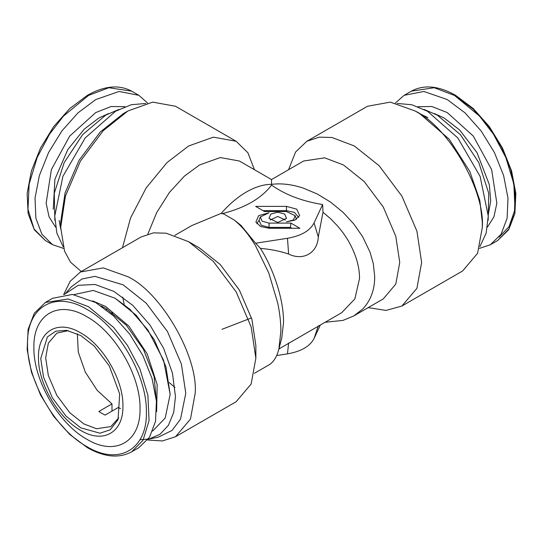 <?xml version="1.0" encoding="UTF-8"?>
<svg xmlns="http://www.w3.org/2000/svg" width="543" height="543" viewBox="0 0 543 543"><rect width="100%" height="100%" fill="white"/><g stroke="black" fill="none" stroke-linecap="round" stroke-linejoin="round"><path stroke-width="0.81" d="M234.467 220.186L240.983 225.393L255.604 243.223L260.436 248.368C273.903 269.681 283.711 299.79 283.561 322.325L281.797 337.827L278.864 349.163L280.88 331.094C280.88 322.583 279.835 313.243 277.744 303.075L268.812 273.054L255.441 245.585C250.167 237.176 246.386 231.712 239.667 224.87L234.467 220.186L223.899 214.044L221.293 213.311C229.2 204.229 237.569 197.123 246.393 191.998C255.217 186.935 263.586 184.376 271.5 184.321L276.014 183.955C284.539 183.541 293.641 184.925 303.333 188.109L317.261 194L330.653 202.166L342.993 212.286L353.812 223.981L362.69 236.789L369.98 252.047L373.346 263.776L374.718 276.916C374.636 289.996 370.625 300.693 362.69 309.028L353.812 315.917L342.993 320.397L325.074 322.291M147.587 439.986L162.357 440.964L175.498 436.742L236.164 401.718L251.137 384.037L255.862 358.183L255.862 345.538L251.911 319.325L239.368 290.05L220.282 264.556L199.559 248.022L188.611 241.703L199.559 248.022M278.864 349.163L277.744 352.835C275.64 358.685 272.667 362.738 268.812 364.991L254.429 373.292M260.436 248.368C271.038 249.325 280.432 251.219 288.618 254.043C303.211 261.176 317.574 253.058 318.293 236.911L322.997 212.252L330.768 218.89L337.895 226.343C342.653 231.929 346.543 237.495 349.563 243.04C356.249 255.434 359.568 267.244 359.527 278.464L354.884 298.894L341.669 312.714L297.442 338.248M277.758 222.487L268.982 218.3L270.862 214.037L277.758 212.164L284.647 214.037L286.534 218.3L277.758 222.487M290.933 223.105L299.872 228.27L269.05 228.27L260.511 226.499L255.882 221.992L258.706 215.598L269.05 212.781L260.273 216.969L262.154 221.232L269.05 223.105L290.933 223.105L290.444 227.402L269.05 227.402L261.244 225.277L259.106 220.451L260.273 216.969M255.638 206.381L286.46 206.381L296.804 209.191L299.627 215.591L294.998 220.091L286.46 221.863L293.356 219.99L295.236 215.727L286.46 211.539L264.577 211.539L255.638 206.381M255.604 243.223L287.485 238.289C301.087 235.906 309.944 230.795 314.071 222.942L322.617 204.535C302.132 201.209 285.123 194.727 271.588 185.095C266.599 191.631 259.948 197.353 251.647 202.247C243.081 207.073 233.178 210.915 221.938 213.766M174.805 235.384L191.876 225.528L221.293 213.311M255.862 358.183L251.137 326.872L236.164 291.903L213.365 261.448L188.611 241.703L166.199 233.205L153.533 232.852L141.065 236.992L80.391 272.023L70.169 281.288L63.626 294.571M318.293 325.854L314.071 338.52C309.944 346.366 301.087 351.484 287.485 353.866L288.618 342.986M314.071 338.52L320.336 325.033M322.997 212.252L322.617 204.535M271.588 185.095L271.5 179.563L239.368 161.013L220.282 157.551L199.559 164.957L184.471 176.047L169.491 192.365L156.703 212.551L147.866 234.053M276.659 355.543L287.485 353.866M270.156 220.037L277.758 216.46L285.353 220.037M291.944 228.27L290.444 227.402M256.846 223.736L259.296 219.881M286.46 206.381L286.46 210.677L294.333 212.333L298.67 217.329M286.46 210.677L263.077 210.677M295.243 215.727L296.43 219.297M122.759 297.062L124.164 304.318M169.301 382.584L174.989 387.532M175.498 436.742L190.471 419.067L195.188 393.207C198.195 356.527 161.217 292.467 127.944 276.733L103.19 267.889L80.391 272.023M221.938 329.336L251.49 317.913M271.5 179.563L303.632 161.013L324.673 157.837L343.441 164.957L364.163 181.484L383.249 206.978L395.786 236.259L399.743 262.473L395.786 284.118L383.249 298.921L353.812 315.917M122.48 247.717L130.51 218.089L146.216 187.844L166.972 162.622L188.611 145.992L213.365 137.155L236.164 141.282L247.954 152.848L254.429 169.708M139.972 439.667L148.931 439.056L158.284 437.149L172.029 430.456L180.514 419.182L185.787 393.207L181.396 364.088L167.468 331.563L146.264 303.238L123.241 284.871L94.944 276.353L81.918 279.021L71.438 286.718L64.603 294.449M288.571 169.708L295.596 152.006L306.836 141.282L319.304 137.141L331.97 137.494L354.389 145.992L379.143 165.737L401.942 196.193L416.915 231.162L421.633 262.473L416.915 288.326L401.935 306.008L386.032 310.433L368.195 307.616M81.294 271.5L70.57 262.249L64.542 251.11L60.694 227.442L65.418 196.132L80.391 161.162L103.19 130.714L127.944 110.969L152.698 102.125L175.498 106.258L236.164 141.282M148.931 439.056L160.015 434.305L168.432 425.257L173.685 412.456L175.477 396.641L172.443 373.075L163.647 348.368L149.977 325.019L132.797 305.356L113.84 291.367L95.018 284.457L78.206 285.319L65.106 293.865M306.836 141.282L367.502 106.258L390.302 102.125L415.056 110.969C448.328 126.702 485.313 190.763 482.306 227.442L477.582 253.303L462.609 270.977L401.935 306.008M60.694 227.442L60.694 222.012L65.085 192.894L79.013 160.368L100.217 132.044L123.241 113.684L125.548 112.401M115.109 298.222L136.178 315.225L154.036 339.321L165.968 366.83L170.156 394.347L163.606 360.287L147.872 330.008L130.042 309.422L115.109 298.222M482.306 227.442L482.306 222.012L479.802 200.347L469.797 171.459L449.19 139.171L419.759 113.684L415.056 110.969M63.097 246.617L56.866 233.171L54.741 216.06L62.893 176.373L85.156 137.976L115.51 111.274L131.182 104.738L145.748 103.455M152.678 431.054L165.208 418.008L170.156 394.347M115.109 298.229L93.213 290.437L73.916 294.625M397.252 103.455L411.818 104.738L427.49 111.274L457.844 137.976L480.107 176.373L488.259 216.06L486.134 233.171L479.903 246.617M156.635 411.635L157.171 384.559L147.228 353.955L128.834 326.058L105.722 306.53L92.71 300.91M427.891 117.641L419.549 113.562M60.707 228.868L59.119 220.438M100.944 305.838L105.722 308.336L126.336 325.264L143.433 349.353L154.083 376.482L156.486 402.03M54.863 220.397L54.252 193.315L64.162 162.656L82.577 134.684L105.722 115.116L118.924 109.442M424.076 109.442L437.278 115.116L460.423 134.684L478.838 162.656L488.748 193.315L488.137 220.397M77.337 333.728L78.287 352.081L85.271 372.036L97.149 390.302L111.98 403.904L111.98 411.126M111.98 312.395L111.98 313.515M111.98 403.904L98.846 411.485L101.969 413.44L105.098 415.096L118.238 407.515L120.526 408.533M68.37 330.639L56.845 333.117L48.347 343.149L45.673 357.817L48.347 375.586L56.845 395.426L69.782 412.707L83.832 423.913L96.552 428.739L110.813 426.588L118.72 417.845M106.177 309.646L107.066 309.13M111.308 313.902L112.842 313.019M80.703 335.506L66.443 330.314L55.807 331.182L47.39 336.931L40.739 358.584L43.542 377.188L52.44 397.971L65.995 416.074L80.703 427.803L99.912 433.212L110.195 429.825L118.035 419.678L119.684 393.987L109.272 365.88L94.183 346L80.703 335.506M80.703 332.9C58.142 319.196 37.895 330.884 38.478 357.28C37.895 382.998 58.142 418.056 80.703 430.416C103.265 444.113 123.512 432.425 122.928 406.035C123.512 380.317 103.265 345.253 80.703 332.9M52.59 298.29L72.375 294.442L95.717 302.56L113.419 315.816L129.601 333.993L142.863 355.529L152.067 378.573L156.418 401.128L155.536 421.266L149.508 437.244L138.845 447.69L131.65 451.844L143.006 440.258L149.067 420.608L147.893 395.284L139.877 368.792L127.469 345.429L113.562 327.381L88.523 306.714L68.194 299.003L45.395 302.437L52.59 298.29M55.569 227.083L49.101 216.935L46.148 203.265L51.375 169.613L69.701 136.089L95.717 112.584L111.152 106.509L125.066 106.706M86.961 316.773C115.313 332.296 140.752 376.36 140.019 408.675C140.752 441.839 115.313 456.527 86.961 439.314C58.603 423.791 33.164 379.727 33.897 347.411C33.164 314.248 58.603 299.56 86.961 316.773M417.934 106.706L431.848 106.509L447.283 112.584L473.299 136.089L491.625 169.613L496.852 203.265L493.899 216.935L487.431 227.083M147.587 103.014L138.845 95.31L119.06 91.468L95.717 99.586L78.009 112.835L61.827 131.019L48.565 152.556L39.367 175.593L35.017 198.154L35.892 218.293L41.926 234.271L52.59 244.71L63.626 248.429M86.961 309.422C55.203 290.138 26.709 306.591 27.53 343.733C26.709 379.93 55.203 429.282 86.961 446.665C118.713 465.948 147.207 449.495 146.386 412.354C147.207 376.163 118.713 326.811 86.961 309.422M479.374 248.429L490.41 244.71L501.074 234.271L507.108 218.293L507.983 198.154L503.632 175.593L494.435 152.556L481.173 131.019L464.991 112.835L447.283 99.586L423.94 91.468L404.155 95.31L395.413 103.014M456.039 96.335L473.123 109.089L488.768 126.567L501.644 147.282L510.671 169.484L515.09 191.312L514.526 210.908L509.022 226.635L499.051 237.142M314.071 222.942L318.293 236.911M288.618 254.043L287.485 238.289M269.05 227.402L269.05 223.105M53.248 209.293L54.904 179.265L67.8 149.603L84.287 129.105L98.846 118.001L108.498 113.596M434.502 113.596L444.154 118.001L459.616 129.974L476.964 152.542L489.324 184.634L490.723 200.924L488.245 214.709M52.59 244.71L45.395 240.563L34.039 228.976L27.978 209.326L29.152 183.996L37.168 157.511L49.576 134.141L63.483 116.093L88.523 95.432L108.851 87.722L131.65 91.156L138.845 95.31M404.155 95.31L411.35 91.156L434.149 87.722L454.477 95.432L479.517 116.093L493.424 134.141L505.832 157.511L513.848 183.996L515.022 209.326L508.961 228.976L497.605 240.563L490.41 244.71M297.808 338.038L278.926 348.939M123.241 113.684L127.944 110.969M45.395 302.437L34.324 313.216L28.114 329.418L27.15 349.583L31.413 372.057L40.515 394.958L53.662 416.366L69.748 434.454L87.416 447.676C104.276 457.206 119.019 458.597 131.65 451.844M45.395 240.563L34.324 229.784L28.114 213.582L27.15 193.417L31.413 170.943L40.515 148.042L53.662 126.634L69.748 108.546L87.416 95.324C104.276 85.794 119.019 84.403 131.65 91.156M411.35 91.156C423.981 84.403 438.724 85.794 455.584 95.324L473.252 108.546L489.338 126.634L502.485 148.042L511.587 170.943L515.85 193.417L514.886 213.582L508.676 229.784L497.605 240.563"/></g></svg>
